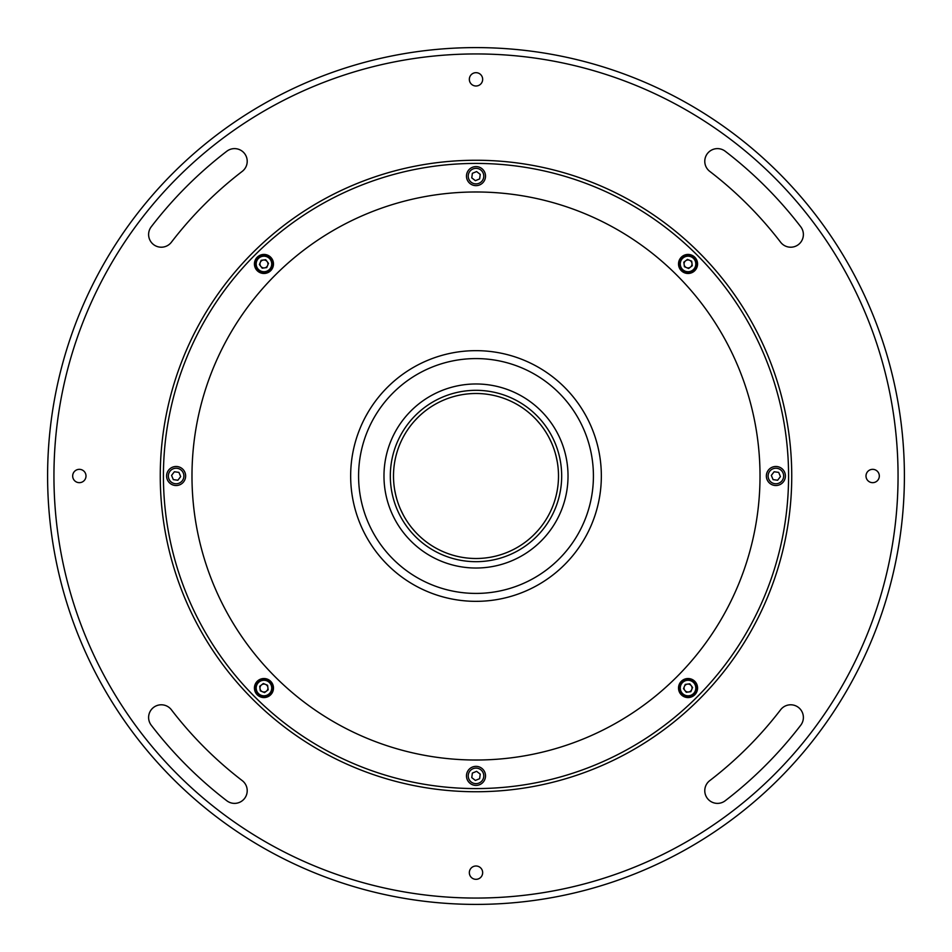 <?xml version="1.0" encoding="UTF-8"?>
<svg xmlns="http://www.w3.org/2000/svg" width="952" height="952" viewBox="0 0 952 952"><rect width="100%" height="100%" fill="white"/><g stroke="black" fill="none" stroke-linecap="round" stroke-linejoin="round"><path stroke-width="1.43" d="M904.4 476A428.4 428.4 0 0 1 476 904.4A428.4 428.4 0 0 1 47.6 476A428.4 428.4 0 0 1 476 47.6A428.4 428.4 0 0 1 904.4 476M53.943 476A422.057 422.057 0 0 0 476 898.057A422.057 422.057 0 0 0 898.057 476A422.057 422.057 0 0 0 476 53.943A422.057 422.057 0 0 0 53.943 476M704.777 161.305A12.697 12.697 0 0 0 709.752 171.372A383.977 383.977 0 0 1 780.628 242.248A12.697 12.697 0 0 0 798.419 244.593A12.697 12.697 0 0 0 800.763 226.802A409.36 409.36 0 0 0 725.198 151.237A12.697 12.697 0 0 0 704.777 161.305M148.607 234.525A12.697 12.697 0 0 0 171.372 242.248A383.977 383.977 0 0 1 242.248 171.372A12.697 12.697 0 0 0 244.593 153.581A12.697 12.697 0 0 0 226.802 151.237A409.36 409.36 0 0 0 151.237 226.802A12.697 12.697 0 0 0 148.607 234.525M148.607 717.475A12.697 12.697 0 0 0 151.237 725.198A409.36 409.36 0 0 0 226.802 800.763A12.697 12.697 0 0 0 244.593 798.419A12.697 12.697 0 0 0 242.248 780.628A383.977 383.977 0 0 1 171.372 709.752A12.697 12.697 0 0 0 148.607 717.475M482.664 79.337A6.664 6.664 0 0 0 476 72.673A6.664 6.664 0 0 0 469.336 79.337A6.664 6.664 0 0 0 476 86.001A6.664 6.664 0 0 0 482.664 79.337M160.257 476A315.743 315.743 0 0 1 476 160.257A315.743 315.743 0 0 1 791.743 476A315.743 315.743 0 0 1 476 791.743A315.743 315.743 0 0 1 160.257 476M482.664 872.663A6.664 6.664 0 0 0 476 865.999A6.664 6.664 0 0 0 469.336 872.663A6.664 6.664 0 0 0 476 879.327A6.664 6.664 0 0 0 482.664 872.663M704.777 790.696A12.697 12.697 0 0 0 725.198 800.763A409.36 409.36 0 0 0 800.763 725.198A12.697 12.697 0 0 0 798.419 707.407A12.697 12.697 0 0 0 780.628 709.752A383.977 383.977 0 0 1 709.752 780.628A12.697 12.697 0 0 0 704.777 790.696M86.001 476A6.664 6.664 0 0 0 79.337 469.336A6.664 6.664 0 0 0 72.673 476A6.664 6.664 0 0 0 79.337 482.664A6.664 6.664 0 0 0 86.001 476M879.327 476A6.664 6.664 0 0 0 872.663 469.336A6.664 6.664 0 0 0 865.999 476A6.664 6.664 0 0 0 872.663 482.664A6.664 6.664 0 0 0 879.327 476M697.566 688.046A9.52 9.52 0 0 0 688.046 678.526A9.52 9.52 0 0 0 678.526 688.046A9.52 9.52 0 0 0 688.046 697.566A9.52 9.52 0 0 0 697.566 688.046M760.017 476A284.017 284.017 0 0 1 476 760.017A284.017 284.017 0 0 1 191.983 476A284.017 284.017 0 0 1 476 191.983A284.017 284.017 0 0 1 760.017 476M163.423 476A312.577 312.577 0 0 0 476 788.577A312.577 312.577 0 0 0 788.577 476A312.577 312.577 0 0 0 476 163.423A312.577 312.577 0 0 0 163.423 476M273.474 688.046A9.52 9.52 0 0 0 263.954 678.526A9.52 9.52 0 0 0 254.434 688.046A9.52 9.52 0 0 0 263.954 697.566A9.52 9.52 0 0 0 273.474 688.046M273.474 263.954A9.52 9.52 0 0 0 263.954 254.434A9.52 9.52 0 0 0 254.434 263.954A9.52 9.52 0 0 0 263.954 273.474A9.52 9.52 0 0 0 273.474 263.954M697.566 263.954A9.52 9.52 0 0 0 688.046 254.434A9.52 9.52 0 0 0 678.526 263.954A9.52 9.52 0 0 0 688.046 273.474A9.52 9.52 0 0 0 697.566 263.954M466.48 775.88A9.52 9.52 0 0 0 476 785.4A9.52 9.52 0 0 0 485.52 775.88A9.52 9.52 0 0 0 476 766.36A9.52 9.52 0 0 0 466.48 775.88M166.6 476A9.52 9.52 0 0 0 176.12 485.52A9.52 9.52 0 0 0 185.64 476A9.52 9.52 0 0 0 176.12 466.48A9.52 9.52 0 0 0 166.6 476M466.48 176.12A9.52 9.52 0 0 0 476 185.64A9.52 9.52 0 0 0 485.52 176.12A9.52 9.52 0 0 0 476 166.6A9.52 9.52 0 0 0 466.48 176.12M766.36 476A9.52 9.52 0 0 0 775.88 485.52A9.52 9.52 0 0 0 785.4 476A9.52 9.52 0 0 0 775.88 466.48A9.52 9.52 0 0 0 766.36 476M480.236 774.131L479.63 778.677L475.393 780.426L471.764 777.629L472.37 773.083L476.607 771.334L480.236 774.131M473.037 768.692A7.771 7.771 0 0 0 468.812 778.843A7.771 7.771 0 0 0 478.963 783.068A7.771 7.771 0 0 0 483.188 772.917A7.771 7.771 0 0 0 473.037 768.692M266.929 680.87A7.771 7.771 0 0 0 256.778 685.071A7.771 7.771 0 0 0 260.967 695.222A7.771 7.771 0 0 0 271.13 691.033A7.771 7.771 0 0 0 266.929 680.87M267.298 679.99A8.723 8.723 0 0 0 255.898 684.702A8.723 8.723 0 0 0 260.61 696.102A8.723 8.723 0 0 0 272.01 691.39A8.723 8.723 0 0 0 267.298 679.99M267.583 685.261L268.178 689.807L264.549 692.592L260.312 690.831L259.717 686.285L263.359 683.5L267.583 685.261M266.37 691.2A3.963 3.963 0 0 0 265.477 684.381A3.963 3.963 0 0 0 260.289 686.523A3.963 3.963 0 0 0 266.37 691.2L264.549 692.592L262.431 691.711M178.916 472.37L180.666 476.607L177.869 480.236L173.323 479.63L171.574 475.393L174.371 471.764L178.916 472.37M183.308 473.037A7.771 7.771 0 0 0 173.157 468.812A7.771 7.771 0 0 0 168.932 478.963A7.771 7.771 0 0 0 179.083 483.188A7.771 7.771 0 0 0 183.308 473.037M271.13 266.929A7.771 7.771 0 0 0 266.929 256.778A7.771 7.771 0 0 0 256.778 260.967A7.771 7.771 0 0 0 260.967 271.13A7.771 7.771 0 0 0 271.13 266.929M272.01 267.298A8.723 8.723 0 0 0 267.298 255.898A8.723 8.723 0 0 0 255.898 260.61A8.723 8.723 0 0 0 260.61 272.01A8.723 8.723 0 0 0 272.01 267.298M262.193 268.178L259.408 264.549L261.169 260.312L265.715 259.717L268.5 263.359L266.738 267.583L262.193 268.178M263.442 260.015A3.963 3.963 0 0 0 262.431 267.619A3.963 3.963 0 0 0 267.107 261.538A3.963 3.963 0 0 0 263.442 260.015L265.715 259.717L267.107 261.538M471.764 177.869L472.37 173.323L476.607 171.574L480.236 174.371L479.63 178.916L475.393 180.666L471.764 177.869M478.963 183.308A7.771 7.771 0 0 0 483.188 173.157A7.771 7.771 0 0 0 473.037 168.932A7.771 7.771 0 0 0 468.812 179.083A7.771 7.771 0 0 0 478.963 183.308M685.071 271.13A7.771 7.771 0 0 0 695.222 266.929A7.771 7.771 0 0 0 691.033 256.778A7.771 7.771 0 0 0 680.87 260.967A7.771 7.771 0 0 0 685.071 271.13M684.702 272.01A8.723 8.723 0 0 0 696.102 267.298A8.723 8.723 0 0 0 691.39 255.898A8.723 8.723 0 0 0 679.99 260.61A8.723 8.723 0 0 0 684.702 272.01M684.417 266.738L683.822 262.193L687.451 259.408L691.688 261.169L692.282 265.715L688.641 268.5L684.417 266.738M685.63 260.8A3.963 3.963 0 0 0 686.523 267.619A3.963 3.963 0 0 0 691.711 265.477A3.963 3.963 0 0 0 685.63 260.8L687.451 259.408L689.569 260.289M773.083 479.63L771.334 475.393L774.131 471.764L778.677 472.37L780.426 476.607L777.629 480.236L773.083 479.63M768.692 478.963A7.771 7.771 0 0 0 778.843 483.188A7.771 7.771 0 0 0 783.068 473.037A7.771 7.771 0 0 0 772.917 468.812A7.771 7.771 0 0 0 768.692 478.963M680.87 685.071A7.771 7.771 0 0 0 685.071 695.222A7.771 7.771 0 0 0 695.222 691.033A7.771 7.771 0 0 0 691.033 680.87A7.771 7.771 0 0 0 680.87 685.071M679.99 684.702A8.723 8.723 0 0 0 684.702 696.102A8.723 8.723 0 0 0 696.102 691.39A8.723 8.723 0 0 0 691.39 679.99A8.723 8.723 0 0 0 679.99 684.702M689.807 683.822L692.592 687.451L690.831 691.688L686.285 692.282L683.5 688.641L685.261 684.417L689.807 683.822M688.558 691.985A3.963 3.963 0 0 0 689.569 684.381A3.963 3.963 0 0 0 684.893 690.462A3.963 3.963 0 0 0 688.558 691.985L686.285 692.282L684.893 690.462M393.497 476A82.503 82.503 0 0 1 476 393.497A82.503 82.503 0 0 1 558.503 476A82.503 82.503 0 0 1 476 558.503A82.503 82.503 0 0 1 393.497 476M536.143 532.442A82.479 82.479 0 0 0 537.19 531.299A82.479 82.479 0 0 1 536.678 531.859L535.179 533.441A82.479 82.479 0 0 1 535.083 533.548L534.655 533.977A82.479 82.479 0 0 1 533.56 535.072A82.479 82.479 0 0 0 537.19 531.299A82.479 82.479 0 0 1 536.154 532.418L535.75 532.906M415.857 419.558A82.479 82.479 0 0 0 414.81 420.701A82.479 82.479 0 0 1 415.322 420.141L416.821 418.559A82.479 82.479 0 0 1 416.916 418.452L417.345 418.023A82.479 82.479 0 0 1 418.44 416.928A82.479 82.479 0 0 0 414.81 420.701A82.479 82.479 0 0 1 415.845 419.582L416.25 419.094M549.078 437.694L550.982 441.645A82.479 82.479 0 0 1 551.101 441.918L549.566 438.646M403.386 515.163L402.767 513.997M402.006 512.509L403.922 516.151L402.006 512.497M556.527 458.019L555.992 455.806A82.479 82.479 0 0 0 555.932 455.675L555.623 454.485A82.479 82.479 0 0 0 555.492 454.021A82.479 82.479 0 0 1 556.182 456.71A82.479 82.479 0 0 0 556.111 456.389L557.051 460.756A82.479 82.479 0 0 1 557.11 461.089A82.479 82.479 0 0 0 556.563 458.364A82.479 82.479 0 0 1 556.634 458.685L556.146 456.377M536.702 531.87L535.202 533.465M548.554 515.27L547.495 517.186M555.956 496.337L555.409 498.396M555.48 498.146L555.706 497.337M558.408 479.963L558.491 477.702M558.443 479.177L558.419 479.784M558.396 480.236L558.348 481.081M555.647 454.473L555.968 455.675L555.647 454.473M556.694 458.816L556.087 456.151M556.92 459.899L557.087 460.756M549.804 439.11L548.685 436.968M548.614 436.837L548.078 435.849M549.994 439.491L548.352 436.349M548.923 437.396L549.316 438.146M549.423 438.372L549.994 439.503M551.137 441.906L550.149 439.812M538.023 421.593L536.952 420.391M538.38 421.998L539.939 423.854M540.034 423.973L536.833 420.26M536.547 419.951L538.63 422.295M540.284 424.271L538.189 421.772M413.977 530.407L415.048 531.609M413.62 530.002L412.061 528.146M411.966 528.027L415.167 531.74M415.453 532.049L413.37 529.705M411.716 527.729L413.811 530.228M402.196 512.89L403.315 515.032M403.077 514.604L402.684 513.854M401.447 511.355L401.018 510.355A82.479 82.479 0 0 1 400.899 510.082L402.958 514.294M400.863 510.093L401.875 512.176M402.434 513.354L402.827 514.116M395.508 493.969L394.949 491.244A82.479 82.479 0 0 1 394.89 490.911A82.479 82.479 0 0 0 395.437 493.636A82.479 82.479 0 0 1 395.366 493.315L395.853 495.623M396.234 497.087L396.329 497.432A82.479 82.479 0 0 0 396.508 497.979A82.479 82.479 0 0 1 395.818 495.29A82.479 82.479 0 0 0 395.889 495.611L395.913 495.849M396.353 497.527L396.032 496.325L396.353 497.527M396.353 497.432L396.425 497.658A82.479 82.479 0 0 0 396.508 497.979A82.479 82.479 0 0 1 396.377 497.515L396.068 496.325A82.479 82.479 0 0 1 396.032 496.182L395.306 493.184M395.08 492.101L394.913 491.244M393.592 472.037L393.509 474.298M393.557 472.823L393.581 472.216M393.604 471.764L393.652 470.919M396.52 453.854L396.758 453.033L396.52 453.854M396.044 455.663L396.591 453.604M403.446 436.73L404.505 434.814M415.298 420.13L416.797 418.535M402.601 513.616L401.28 510.915M474.501 601.343L478.987 601.307M601.343 476A125.343 125.343 0 0 1 476 601.343A125.343 125.343 0 0 1 350.657 476A125.343 125.343 0 0 1 476 350.657A125.343 125.343 0 0 1 601.343 476M358.583 476A117.417 117.417 0 0 0 476 593.417A117.417 117.417 0 0 0 593.417 476A117.417 117.417 0 0 0 476 358.583A117.417 117.417 0 0 0 358.583 476M585.29 414.632L583.029 410.752M368.198 412.037L365.985 415.929M390.32 476A85.68 85.68 0 0 1 476 390.32A85.68 85.68 0 0 1 561.68 476A85.68 85.68 0 0 1 476 561.68A85.68 85.68 0 0 1 390.32 476M568.023 476A92.023 92.023 0 0 1 476 568.023A92.023 92.023 0 0 1 383.977 476A92.023 92.023 0 0 1 476 383.977A92.023 92.023 0 0 1 568.023 476"/></g></svg>
